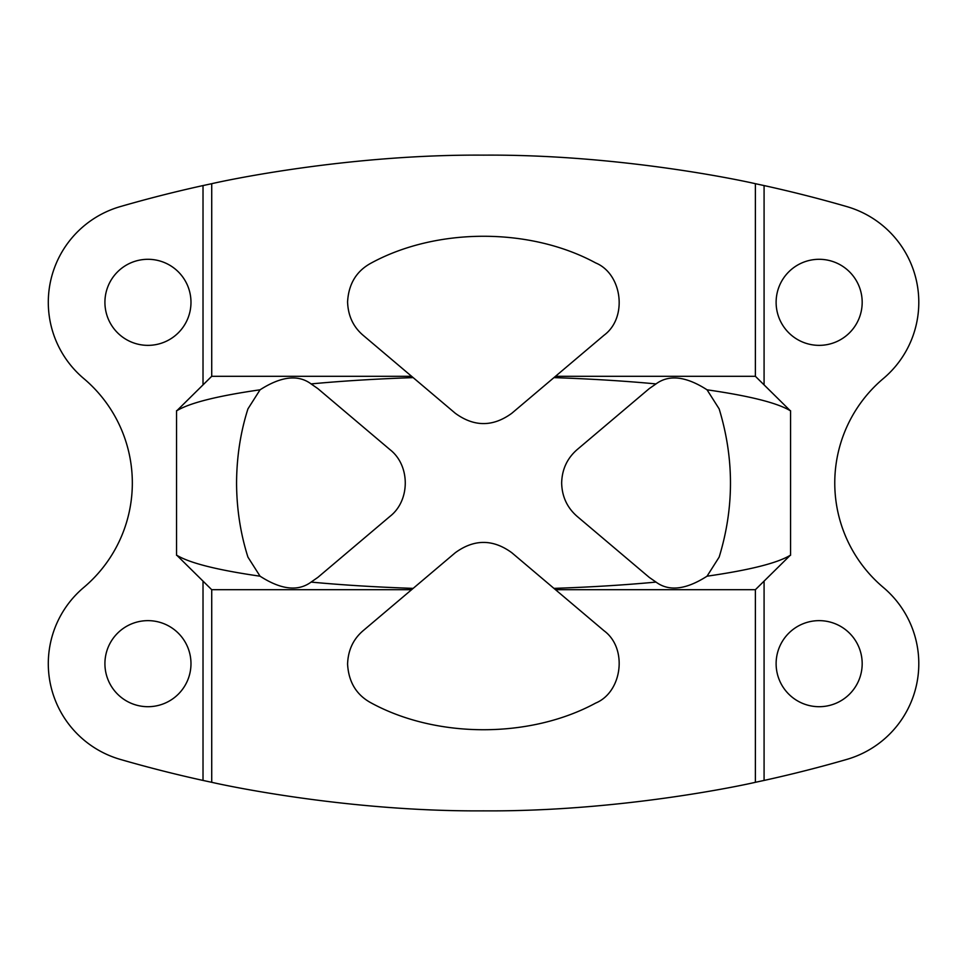 <?xml version="1.0" encoding="UTF-8"?>
<svg xmlns="http://www.w3.org/2000/svg" width="966" height="966" viewBox="0 0 966 966"><rect width="100%" height="100%" fill="white"/><g stroke="black" fill="none" stroke-linecap="round" stroke-linejoin="round"><path stroke-width="1.45" d="M347.579 664.137C348.038 650.335 353.206 639.202 363.059 630.762L411.588 589.707L211.723 589.707L176.838 555.281C189.722 563.093 217.459 570.061 260.059 576.195L247.936 557.116C240.462 533.498 236.67 508.792 236.561 483C236.706 456.954 240.498 432.249 247.936 408.884L260.059 389.805C217.435 395.939 189.686 402.907 176.838 410.719L211.723 376.293L411.588 376.293L363.059 335.238C353.194 326.798 348.038 315.677 347.579 301.863C348.605 283.811 356.563 270.83 371.463 262.909C436.729 227.493 529.948 227.288 595.636 262.909C622.237 273.801 628.021 317.56 604.04 335.238L555.51 376.293L755.376 376.293L790.26 410.719C777.376 402.907 749.64 395.939 707.04 389.805L719.151 408.884C734.245 458.427 734.245 507.85 719.151 557.116L707.04 576.195C749.664 570.061 777.401 563.093 790.26 555.281L755.376 589.707L555.51 589.707L604.04 630.762C627.924 648.295 622.358 692.079 595.636 703.091C530.37 738.507 437.139 738.712 371.463 703.091C356.575 695.194 348.617 682.213 347.579 664.137M413.158 588.379C376.462 587.123 342.435 585.034 311.088 582.087L317.874 577.366L389.974 516.375C410.321 500.581 410.405 465.491 389.974 449.625L317.874 388.634L311.088 383.913C342.326 380.978 376.354 378.877 413.158 377.621L455.312 413.291C474.125 427.008 492.95 427.008 511.787 413.291L553.941 377.621C590.637 378.877 624.664 380.966 656.011 383.913L649.224 388.634L577.125 449.625C567.151 458.331 561.983 469.452 561.657 483C561.971 496.524 567.139 507.657 577.125 516.375L649.224 577.366L656.011 582.087C624.773 585.022 590.745 587.123 553.941 588.379L511.787 552.709C492.974 538.992 474.149 538.992 455.312 552.709L411.588 589.707M104.92 302.322A43.023 43.023 0 0 0 147.943 345.357A43.023 43.023 0 0 0 190.978 302.322A43.023 43.023 0 0 0 147.943 259.299A43.023 43.023 0 0 0 104.92 302.322M104.92 663.678A43.023 43.023 0 0 0 147.943 706.701A43.023 43.023 0 0 0 190.978 663.678A43.023 43.023 0 0 0 147.943 620.643A43.023 43.023 0 0 0 104.92 663.678M776.121 302.322A43.023 43.023 0 0 0 819.156 345.357A43.023 43.023 0 0 0 862.179 302.322A43.023 43.023 0 0 0 819.156 259.299A43.023 43.023 0 0 0 776.121 302.322M776.121 663.678A43.023 43.023 0 0 0 819.156 706.701A43.023 43.023 0 0 0 862.179 663.678A43.023 43.023 0 0 0 819.156 620.643A43.023 43.023 0 0 0 776.121 663.678M48.3 302.322A99.643 99.643 0 0 0 83.74 378.527A136.604 136.604 0 0 1 83.74 587.473A99.643 99.643 0 0 0 120.267 759.397A1307.952 1307.952 0 0 0 203.017 780.431L211.723 782.303C222.796 784.911 346.879 811.79 483.435 810.86C619.81 811.826 744.218 784.96 755.376 782.303L764.082 780.431A1307.952 1307.952 0 0 0 846.832 759.397A99.643 99.643 0 0 0 883.359 587.473A136.604 136.604 0 0 1 883.359 378.527A99.643 99.643 0 0 0 846.832 206.603A1307.952 1307.952 0 0 0 764.082 185.569L755.376 183.697C744.303 181.089 620.22 154.21 483.664 155.14C347.289 154.174 222.88 181.04 211.723 183.697L203.017 185.569A1307.952 1307.952 0 0 0 120.267 206.603A99.643 99.643 0 0 0 48.3 302.322M790.562 555.281L790.562 410.719M176.536 555.281L176.536 410.719M707.04 576.195C685.957 589.707 668.955 591.675 656.011 582.087M553.941 588.379L555.51 589.707M311.088 582.087C298.059 591.675 281.046 589.707 260.059 576.195M553.941 377.621L555.51 376.293M656.011 383.913C669.04 374.325 686.053 376.293 707.04 389.805M413.158 377.621L411.588 376.293M260.059 389.805C281.142 376.293 298.144 374.325 311.088 383.913M211.723 376.293L211.723 183.697M755.376 376.293L755.376 183.697M755.376 782.303L755.376 589.707M211.723 782.303L211.723 589.707M764.082 384.287L764.082 185.569M203.017 384.287L203.017 185.569M764.082 780.431L764.082 581.713M203.017 780.431L203.017 581.713"/></g></svg>
